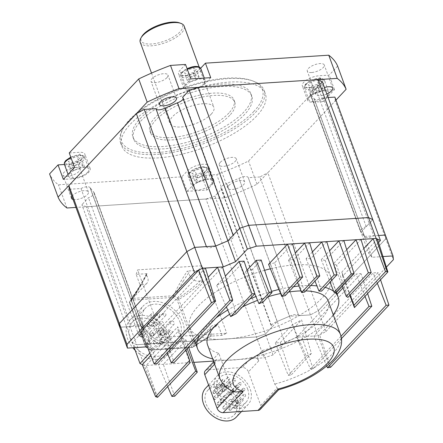 <?xml version="1.0" encoding="UTF-8"?>
<svg xmlns="http://www.w3.org/2000/svg" width="443" height="443" viewBox="0 0 443 443"><rect width="100%" height="100%" fill="white"/><g stroke="black" fill="none" stroke-linecap="round" stroke-linejoin="round"><path stroke-width="0.33" stroke-dasharray="2.21 1.66" d="M247.67 389.12A18.058 13.24 -136.8 0 1 245.915 402.443A18.058 13.24 -136.8 0 1 230.869 404.387A18.058 13.24 -136.8 0 1 217.829 391.053A18.058 13.24 -136.8 0 1 219.584 377.729A18.058 13.24 -136.8 0 1 234.635 375.791A18.058 13.24 -136.8 0 1 247.67 389.12M235.848 401.723A18.058 13.24 -136.8 0 1 234.092 415.047A18.058 13.24 -136.8 0 1 219.041 416.985A18.058 13.24 -136.8 0 1 206.006 403.651A18.058 13.24 -136.8 0 1 207.756 390.333A18.058 13.24 -136.8 0 1 222.807 388.389A18.058 13.24 -136.8 0 1 235.848 401.723M205.563 388.273A21.065 15.444 -136.8 0 1 223.122 386.008A21.065 15.444 -136.8 0 1 238.334 401.563A21.065 15.444 -136.8 0 1 236.285 417.107M215.342 391.213A21.065 15.444 -136.8 0 1 217.391 375.67A21.065 15.444 -136.8 0 1 234.945 373.405A21.065 15.444 -136.8 0 1 250.157 388.96A21.065 15.444 -136.8 0 1 248.113 404.503A21.065 15.444 -136.8 0 1 230.554 406.768A21.065 15.444 -136.8 0 1 215.342 391.213M227.403 378.566A1.34 0.98 -136.8 0 1 227.53 377.58A1.34 0.98 -136.8 0 1 228.649 377.436A1.34 0.98 -136.8 0 1 229.612 378.422A1.34 0.98 -136.8 0 1 229.485 379.407A1.34 0.98 -136.8 0 1 228.366 379.551A1.34 0.98 -136.8 0 1 227.403 378.566M222.807 381.046A1.34 0.98 -136.8 0 1 222.574 379.49A1.34 0.98 -136.8 0 1 224.296 379.762A1.34 0.98 -136.8 0 1 224.523 381.318A1.34 0.98 -136.8 0 1 222.807 381.046M220.874 385.947A1.34 0.98 -136.8 0 1 220.082 383.992A1.34 0.98 -136.8 0 1 221.245 383.871A1.34 0.98 -136.8 0 1 222.032 385.825A1.34 0.98 -136.8 0 1 220.874 385.947M222.12 391.961A1.34 0.98 -136.8 0 1 220.769 391.213A1.34 0.98 -136.8 0 1 220.725 389.884A1.34 0.98 -136.8 0 1 221.273 389.641A1.34 0.98 -136.8 0 1 222.63 390.388A1.34 0.98 -136.8 0 1 222.674 391.717A1.34 0.98 -136.8 0 1 222.12 391.961M226.218 397.471A1.34 0.98 -136.8 0 1 224.59 397.183A1.34 0.98 -136.8 0 1 224.324 395.588A1.34 0.98 -136.8 0 1 224.379 395.533A1.34 0.98 -136.8 0 1 226.008 395.82A1.34 0.98 -136.8 0 1 226.273 397.415A1.34 0.98 -136.8 0 1 226.218 397.471M232.066 401.004A1.34 0.98 -136.8 0 1 231.872 401.397A1.34 0.98 -136.8 0 1 230.46 401.386A1.34 0.98 -136.8 0 1 229.729 399.968A1.34 0.98 -136.8 0 1 229.923 399.569A1.34 0.98 -136.8 0 1 231.34 399.586A1.34 0.98 -136.8 0 1 232.066 401.004M238.096 401.607A1.34 0.98 -136.8 0 1 237.969 402.593A1.34 0.98 -136.8 0 1 236.855 402.737A1.34 0.98 -136.8 0 1 235.886 401.751A1.34 0.98 -136.8 0 1 236.019 400.765A1.34 0.98 -136.8 0 1 237.132 400.622A1.34 0.98 -136.8 0 1 238.096 401.607M242.698 399.126A1.34 0.98 -136.8 0 1 242.925 400.682A1.34 0.98 -136.8 0 1 241.208 400.411A1.34 0.98 -136.8 0 1 240.975 398.855A1.34 0.98 -136.8 0 1 242.698 399.126M244.63 394.226A1.34 0.98 -136.8 0 1 245.416 396.18A1.34 0.98 -136.8 0 1 244.259 396.302A1.34 0.98 -136.8 0 1 243.467 394.348A1.34 0.98 -136.8 0 1 244.63 394.226M243.379 388.212A1.34 0.98 -136.8 0 1 244.735 388.96A1.34 0.98 -136.8 0 1 244.78 390.289A1.34 0.98 -136.8 0 1 244.226 390.532A1.34 0.98 -136.8 0 1 242.875 389.785A1.34 0.98 -136.8 0 1 242.83 388.456A1.34 0.98 -136.8 0 1 243.379 388.212M239.281 382.702A1.34 0.98 -136.8 0 1 240.909 382.99A1.34 0.98 -136.8 0 1 241.175 384.585A1.34 0.98 -136.8 0 1 241.119 384.64A1.34 0.98 -136.8 0 1 239.491 384.352A1.34 0.98 -136.8 0 1 239.226 382.758A1.34 0.98 -136.8 0 1 239.281 382.702M233.433 379.175A1.34 0.98 -136.8 0 1 233.627 378.776A1.34 0.98 -136.8 0 1 235.039 378.793A1.34 0.98 -136.8 0 1 235.77 380.21A1.34 0.98 -136.8 0 1 235.576 380.603A1.34 0.98 -136.8 0 1 234.164 380.587A1.34 0.98 -136.8 0 1 233.433 379.175M229.097 383.201A1.34 0.98 -136.8 0 1 229.23 382.215A1.34 0.98 -136.8 0 1 230.343 382.071A1.34 0.98 -136.8 0 1 231.312 383.062A1.34 0.98 -136.8 0 1 231.18 384.048A1.34 0.98 -136.8 0 1 230.067 384.192A1.34 0.98 -136.8 0 1 229.097 383.201M236.302 385.272A1.34 0.98 -136.8 0 1 237.93 385.56A1.34 0.98 -136.8 0 1 238.196 387.154A1.34 0.98 -136.8 0 1 238.14 387.204A1.34 0.98 -136.8 0 1 236.512 386.916A1.34 0.98 -136.8 0 1 236.246 385.321A1.34 0.98 -136.8 0 1 236.302 385.272M239.951 392.155A1.34 0.98 -136.8 0 1 240.743 394.109A1.34 0.98 -136.8 0 1 239.58 394.231A1.34 0.98 -136.8 0 1 238.794 392.276A1.34 0.98 -136.8 0 1 239.951 392.155M229.203 394.901A1.34 0.98 -136.8 0 1 227.575 394.613A1.34 0.98 -136.8 0 1 227.303 393.019A1.34 0.98 -136.8 0 1 227.359 392.969A1.34 0.98 -136.8 0 1 228.987 393.257A1.34 0.98 -136.8 0 1 229.258 394.851A1.34 0.98 -136.8 0 1 229.203 394.901M225.548 388.018A1.34 0.98 -136.8 0 1 224.762 386.063A1.34 0.98 -136.8 0 1 225.919 385.942A1.34 0.98 -136.8 0 1 226.711 387.896A1.34 0.98 -136.8 0 1 225.548 388.018M233.212 391.114L233.527 390.776L231.096 386.922A64.202 24.714 -20.1 0 1 219.861 378.555M233.527 390.776L235.826 391.994M215.951 317.98A74.9 28.828 159.9 0 0 205.956 326.879A74.9 28.828 159.9 0 0 199.472 335.545M212.662 358.885A74.9 28.828 159.9 0 0 213.404 359.04L215.104 363.681L214.611 364.201M264.609 270.324A74.9 28.828 159.9 0 0 198.32 306.008A74.9 28.828 159.9 0 0 189.875 327.748A74.9 28.828 159.9 0 0 247.044 335.905A74.9 28.828 159.9 0 0 322.105 298.006A74.9 28.828 159.9 0 0 330.55 276.266A74.9 28.828 159.9 0 0 270.396 268.812M205.292 370.741A5.349 3.921 -136.8 0 1 207.496 369.767L242.31 367.513A5.349 3.921 -136.8 0 1 248.429 371.865L258.756 360.857L257.062 356.222A74.9 28.828 159.9 0 0 329.742 318.871A74.9 28.828 159.9 0 0 333.241 314.757M258.756 360.857C257.322 358.105 255.007 356.953 251.807 357.396L242.31 367.513M207.496 369.767L216.992 359.644A74.9 28.828 159.9 0 0 251.807 357.396M216.992 359.644L215.237 360.142L215.104 363.681M207.562 344.936A64.202 24.714 159.9 0 0 218.792 353.304L231.096 386.922M257.062 356.222L262.45 350.479A64.202 24.714 159.9 0 0 320.904 319.447A64.202 24.714 159.9 0 0 328.141 300.814M305.736 290.896A64.202 24.714 159.9 0 0 300.935 290.89M288.57 292.037A64.202 24.714 159.9 0 0 280.557 293.51M268.054 296.755A64.202 24.714 159.9 0 0 257.544 300.343M242.338 307.016A64.202 24.714 159.9 0 0 229.646 314.264M334.991 292.43A74.9 28.828 159.9 0 0 333.651 291.311M325.123 287.385A74.9 28.828 159.9 0 0 316.911 285.896M310.77 285.53A74.9 28.828 159.9 0 0 298.975 286.034M293.609 286.671A74.9 28.828 159.9 0 0 278.896 289.467M271.592 291.372A74.9 28.828 159.9 0 0 255.943 296.544M249.907 298.942A74.9 28.828 159.9 0 0 227.752 310.039M218.792 353.304L213.404 359.04M262.45 350.479L274.749 384.098L277.18 387.957L260.728 405.483A5.349 3.921 -136.8 0 1 260.213 409.432M205.397 268.048L146.14 331.187L156.938 363.72M222.53 266.941L163.273 330.079L174.071 362.612M163.273 330.079L158.301 330.4L208.216 277.213M158.301 330.4L167.238 352.744M380.543 279.771L378.156 272.578L319.647 334.925L325.948 331.525L318.312 310.659L385.787 238.76L385.377 235.05L385.787 238.76L318.312 310.659L310.432 314.907L318.312 310.659L267.827 172.709L335.301 100.81L393.423 259.631M330.616 367.269L319.647 334.925L318.068 335.772L310.432 314.907L298.754 315.665A6.689 2.575 159.9 0 0 298.715 315.516A6.689 2.575 159.9 0 0 289.6 316.252L310.432 314.907L259.952 176.956L267.827 172.709M377.309 283.221L373.178 272.899L378.156 272.578M326.757 366.056L313.926 336.043L373.178 272.899M367.618 293.548L361.023 273.685L301.766 336.83L318.068 335.772L329.957 367.624M213.476 361.1L264.1 357.828L273.065 354.915L284.877 342.328L296.627 337.328L310.36 368.892L313.173 368.709L341.442 338.585M313.173 368.709L301.766 336.83L297.092 337.129L289.456 316.263L277.24 321.457L289.456 316.263L238.976 178.313L289.6 316.252M310.36 368.892L341.005 336.243M364.988 296.35L356.05 274.007L361.023 273.685M299.451 343.369L297.092 337.129L296.627 337.328L337.112 294.191M343.004 287.911L356.05 274.007M244.06 261.143L226.046 280.341L235.986 313.782M226.046 280.341A86.939 33.463 159.9 0 0 216.66 285.358L225.343 276.105M216.66 285.358L226.345 306.905M261.193 260.035L252.582 269.206L262.954 302.192M252.582 269.206A86.939 33.463 159.9 0 0 245.483 271.792L247.044 270.13M245.483 271.792L254.769 293.764M280.236 342.627L291.034 375.155L311.363 353.492L301.567 319.896L280.236 342.627L275.264 342.948L292.446 324.63A86.939 33.463 159.9 0 0 301.567 319.896M275.264 342.948L288.221 375.337L306.218 356.155L292.446 324.63M288.221 375.337L291.034 375.155M306.218 356.155A86.939 33.463 159.9 0 0 311.363 353.492M189.992 362.795L178.335 331.176L146.173 365.453L158.328 364.667L183.208 338.153A86.939 33.463 159.9 0 0 186.054 340.097L188.541 347.196M157.575 397.332L146.173 365.453L144.291 365.575L136.654 344.709L256.464 336.962L265.429 334.05L277.163 321.546A6.689 2.575 159.9 0 0 272.152 324.448A6.689 2.575 159.9 0 0 271.398 326.391A6.689 2.575 159.9 0 0 272.002 327.039L265.429 334.05L256.464 336.962L136.654 344.709L132.357 342.649L136.654 344.709L86.175 206.754L205.978 199.012L264.1 357.828M185.96 349.937L177.77 326.801A86.939 33.463 159.9 0 0 178.335 331.176M150.786 355.552L177.77 326.801M292.469 243.849L274.632 262.86L285.209 295.619M309.602 242.742L293.87 259.509L304.607 292.103M293.87 259.509A86.939 33.463 159.9 0 0 288.537 260.213L295.287 253.019M288.537 260.213L297.541 282.484M326.735 241.634L310.737 258.679L321.618 291.117M310.737 258.679A86.939 33.463 159.9 0 0 306.08 258.668L312.415 251.912M306.08 258.668L314.984 281.045M343.862 240.527L325.19 260.429L336.237 292.69M325.19 260.429A86.939 33.463 159.9 0 0 321.264 259.631L329.548 250.804M321.264 259.631L330.063 282.125M360.995 239.419L336.619 265.396L347.893 297.419M336.619 265.396A86.939 33.463 159.9 0 0 333.69 263.541L346.681 249.697M333.69 263.541L342.345 286.184M377.425 239.059L342.649 276.122L349.859 295.326M342.649 276.122A86.939 33.463 159.9 0 0 341.858 272.129A86.939 33.463 159.9 0 0 341.819 272.024L363.808 248.589M341.819 272.024L350.203 294.96M174.708 396.225L163.301 364.345L186.054 340.097M187.179 348.647L183.208 338.153M167.687 386.562L158.328 364.667L193.851 362.368M325.948 331.525L386.362 267.151M378.599 235.488L364.401 236.407L360.984 232.221L372.796 219.634L366.223 226.644A6.689 2.575 159.9 0 0 360.458 231.49A6.689 2.575 159.9 0 0 361.062 232.138L364.539 236.396A6.689 2.575 159.9 0 0 364.583 236.545A6.689 2.575 159.9 0 0 367.751 237.559A6.689 2.575 159.9 0 0 373.698 235.803L378.599 235.488M382.996 256.563L372.031 257.272L313.915 98.457L310.582 94.182L361.062 232.138M372.031 257.272L368.62 253.091L310.499 94.27M368.62 253.091L378.527 242.531M119.782 327.233L140.758 325.876L144.169 330.063L132.357 342.649L138.936 335.639A6.689 2.575 159.9 0 0 144.7 330.794A6.689 2.575 159.9 0 0 144.091 330.146L140.614 325.887A6.689 2.575 159.9 0 0 140.575 325.738A6.689 2.575 159.9 0 0 137.408 324.725A6.689 2.575 159.9 0 0 131.46 326.48L119.782 327.233M147.292 346.814L148.394 346.742L90.272 187.921L93.689 192.107L144.091 330.146M148.394 346.742L151.805 350.928L93.689 192.107M134.19 347.661L81.872 204.699L86.175 206.754M151.805 350.928L149.795 353.071M142.286 364.611L144.291 365.575L157.088 397.365M273.065 354.915L214.944 196.094L221.522 189.089L272.002 327.039M284.877 342.328L226.755 183.507L238.976 178.313M274.632 262.86A86.939 33.463 159.9 0 0 268.558 264.355M146.14 331.187L141.167 331.508M248.429 371.865L260.728 405.483M278.066 389.032L277.18 387.957M135.17 350.335A25.412 18.634 43.2 0 0 167.105 354.771A25.412 18.634 43.2 0 0 169.575 336.021A25.412 18.634 43.2 0 0 151.229 317.26A25.412 18.634 43.2 0 0 130.048 319.99A25.412 18.634 43.2 0 0 127.578 338.74A25.412 18.634 43.2 0 0 132.811 347.749M140.647 324.808A25.412 18.634 -136.8 0 1 143.117 306.063A25.412 18.634 -136.8 0 1 164.298 303.328A25.412 18.634 -136.8 0 1 182.649 322.094A25.412 18.634 -136.8 0 1 180.179 340.844A25.412 18.634 -136.8 0 1 158.998 343.574A25.412 18.634 -136.8 0 1 140.647 324.808M180.052 322.26A22.272 16.325 -136.8 0 1 177.887 338.69A22.272 16.325 -136.8 0 1 159.325 341.088A22.272 16.325 -136.8 0 1 143.244 324.641A22.272 16.325 -136.8 0 1 145.409 308.212A22.272 16.325 -136.8 0 1 163.971 305.82A22.272 16.325 -136.8 0 1 180.052 322.26M130.176 338.568A22.272 16.325 43.2 0 0 146.256 355.015A22.272 16.325 43.2 0 0 164.818 352.622A22.272 16.325 43.2 0 0 166.978 336.193A22.272 16.325 43.2 0 0 150.897 319.746A22.272 16.325 43.2 0 0 132.341 322.144A22.272 16.325 43.2 0 0 130.176 338.568M183.07 281.421L188.928 272.523L187.328 271.044C181.586 279.732 176.99 287.967 173.545 295.752A1.34 0.936 -156.5 0 1 174.819 296.096L183.07 281.421M200.485 280.746C192.938 287.723 185.445 293.598 178.008 298.36A1.34 0.858 -120.3 0 1 178.762 299.462C186.614 294.811 194.477 288.897 202.357 281.731L200.485 280.746A8.024 5.886 -136.8 0 1 189.388 274.688A8.024 5.886 -136.8 0 1 188.928 272.523M146.544 275.264A8.024 5.886 -136.8 0 1 146.871 283.304L130.065 301.212A8.024 5.886 -136.8 0 0 131.217 298.914A1.34 0.825 -169 0 0 131.067 299.191A1.34 0.825 -169 0 0 131.759 300.105A1.34 0.748 -93.7 0 1 131.837 298.449C137.59 290.514 142.646 282.246 147.015 273.652L146.356 274.062L146.544 275.264C141.976 283.476 136.865 291.356 131.217 298.914A1.34 0.753 -143.8 0 1 131.3 298.654A1.34 0.753 -143.8 0 1 131.837 298.449L173.545 295.752A1.34 0.748 86.3 0 0 173.468 297.414L174.819 296.096A8.024 5.886 -136.8 0 0 178.008 298.36A1.34 0.382 114.5 0 0 177.183 300.055A1.34 0.515 159.9 0 0 178.762 299.462L194.77 343.209A1.34 0.515 159.9 0 1 193.192 343.801A9.364 6.866 43.2 0 0 191.537 346.797L149.834 349.494A9.364 6.866 43.2 0 0 146.112 346.847L130.104 303.101A9.364 6.866 43.2 0 0 131.759 300.105L173.468 297.414A9.364 6.866 43.2 0 0 177.183 300.055L193.192 343.801A1.34 0.908 -131.8 0 0 194.71 344.139A1.34 0.908 -131.8 0 0 194.748 344.1C201.427 337.278 208.764 330.976 216.754 325.201L217.574 325.096L217.829 324.021C209.423 329.742 201.737 336.137 194.77 343.209A1.34 0.736 -135.8 0 1 194.776 344.073A1.34 0.736 -135.8 0 1 194.748 344.1A8.024 5.886 -136.8 0 0 194.477 344.366A8.024 5.886 -136.8 0 0 193.325 346.664A1.34 1.152 -125.5 0 1 192.938 347.223L192.938 347.223A1.34 1.152 -125.5 0 1 192.445 347.406C197.451 343.879 203.68 340.113 211.139 336.11L221.998 335.406L226.733 333.247L162.354 337.411L137.64 269.881L202.025 265.722L226.733 333.247M211.61 334.498L193.325 346.664A1.34 0.825 -169 0 1 191.537 346.797A1.34 0.748 -93.7 0 0 192.245 347.467A1.34 0.748 -93.7 0 0 192.445 347.406L150.742 350.103A1.34 0.964 -116.5 0 1 149.723 349.483L169.226 337.239L170.826 338.718L150.742 350.103A1.34 0.748 86.3 0 1 150.542 350.164A1.34 0.748 86.3 0 1 149.834 349.494L149.49 349.76A1.34 1.34 0 0 0 150.542 350.164L192.245 347.467A1.34 1.34 0 0 0 192.938 347.223C198.148 343.569 204.334 339.831 211.488 336.015L211.139 336.11L211.61 334.498A8.024 5.886 -136.8 0 1 210.503 332.377A8.024 5.886 -136.8 0 1 211.283 326.458A8.024 5.886 -136.8 0 1 216.754 325.201M328.119 97.538L323.213 97.853L373.698 235.803M323.213 97.853A6.689 2.575 -20.1 0 1 317.266 99.609A6.689 2.575 -20.1 0 1 314.098 98.59A6.689 2.575 -20.1 0 1 314.059 98.446L313.915 98.457M227.995 240.737A6.689 2.575 159.9 0 0 233.007 237.836A6.689 2.575 159.9 0 0 233.76 235.892A6.689 2.575 159.9 0 0 233.151 235.244M182.666 97.288A6.689 2.575 -20.1 0 1 183.275 97.942A6.689 2.575 -20.1 0 1 183.23 98.828M69.296 189.277L80.975 188.524L131.46 326.48M80.975 188.524A6.689 2.575 -20.1 0 1 86.922 186.769A6.689 2.575 -20.1 0 1 90.09 187.788A6.689 2.575 -20.1 0 1 90.134 187.932L90.272 187.921M221.522 189.089A6.689 2.575 -20.1 0 1 220.913 188.436A6.689 2.575 -20.1 0 1 221.666 186.497A6.689 2.575 -20.1 0 1 226.678 183.59L226.755 183.507M310.582 94.182A6.689 2.575 -20.1 0 1 309.973 93.534A6.689 2.575 -20.1 0 1 315.737 88.689L322.316 81.678M335.301 100.81L334.891 97.1M239.115 178.302A6.689 2.575 -20.1 0 1 248.23 177.565A6.689 2.575 -20.1 0 1 248.274 177.709L259.952 176.956M205.978 199.012L214.944 196.094M93.606 192.196A6.689 2.575 -20.1 0 1 94.215 192.843A6.689 2.575 -20.1 0 1 88.45 197.689L81.872 204.699M156.019 108.95A6.689 2.575 -20.1 0 1 155.958 108.812A6.689 2.575 -20.1 0 1 155.914 108.668M206.399 246.618A6.689 2.575 159.9 0 0 206.438 246.768A6.689 2.575 159.9 0 0 215.558 246.031M277.163 321.546L226.678 183.59M298.754 315.665L248.274 177.709M140.614 325.887L90.134 187.932M138.936 335.639L88.45 197.689M364.539 236.396L314.059 98.446M366.223 226.644L315.737 88.689M155.798 328.03L157.664 329.022C153.472 334.554 149.762 340.617 146.533 347.218A1.34 1.041 -157.2 0 1 145.52 346.393C148.427 339.582 151.855 333.463 155.798 328.03L159.967 339.416L162.354 337.411M159.967 339.416L170.826 338.718M147.015 273.652L136.156 274.355L140.326 285.746C136.909 292.624 133.304 298.255 129.511 302.647A1.34 1.168 -138.7 0 1 129.721 301.556L129.721 301.556A1.34 1.168 -138.7 0 1 129.793 301.478C133.775 296.937 137.646 291.3 141.395 284.561L140.331 284.954L140.326 285.746M136.156 274.355L137.64 269.881M202.357 281.731L198.187 270.346L187.328 271.044M198.187 270.346L202.025 265.722M221.998 335.406L217.829 324.021M146.871 283.304A8.024 5.886 -136.8 0 1 141.395 284.561M157.664 329.022A8.024 5.886 -136.8 0 1 165.023 330.284A8.024 5.886 -136.8 0 1 169.226 337.239M146.356 274.062C142.264 282.213 137.247 290.409 131.3 298.654L131.3 298.654A1.34 1.34 0 0 0 131.067 299.191L130.065 301.212A8.024 5.886 -136.8 0 1 129.793 301.478A1.34 0.908 -131.8 0 0 130.104 303.101A1.34 0.515 159.9 0 1 129.467 302.896A1.34 0.515 159.9 0 1 129.511 302.647L145.52 346.393A1.34 0.515 159.9 0 0 145.476 346.642A1.34 0.515 159.9 0 0 146.112 346.847A1.34 0.382 114.5 0 0 146.179 347.401L149.49 349.76L149.723 349.483A8.024 5.886 -136.8 0 0 146.533 347.218A1.34 0.382 114.5 0 1 146.179 347.401A1.34 1.34 0 0 1 145.476 346.642L129.467 302.896A1.34 1.34 0 0 1 129.721 301.556C133.576 297.043 137.114 291.511 140.331 284.954M159.657 323.584A2.409 1.766 -136.8 0 1 159.89 321.806A2.409 1.766 -136.8 0 1 161.9 321.546A2.409 1.766 -136.8 0 1 163.639 323.324A2.409 1.766 -136.8 0 1 163.406 325.101A2.409 1.766 -136.8 0 1 161.396 325.361A2.409 1.766 -136.8 0 1 159.657 323.584M170.156 322.903A2.409 1.766 -136.8 0 1 170.394 321.125A2.409 1.766 -136.8 0 1 172.399 320.865A2.409 1.766 -136.8 0 1 174.138 322.648A2.409 1.766 -136.8 0 1 173.905 324.42A2.409 1.766 -136.8 0 1 171.895 324.68A2.409 1.766 -136.8 0 1 170.156 322.903M149.158 324.259A2.409 1.766 -136.8 0 1 149.391 322.482A2.409 1.766 -136.8 0 1 151.401 322.227A2.409 1.766 -136.8 0 1 153.14 324.005A2.409 1.766 -136.8 0 1 152.901 325.777A2.409 1.766 -136.8 0 1 150.897 326.037A2.409 1.766 -136.8 0 1 149.158 324.259M169.58 331.84A1.606 1.179 -136.8 0 1 169.735 330.655A1.606 1.179 -136.8 0 1 171.076 330.484A1.606 1.179 -136.8 0 1 172.233 331.669A1.606 1.179 -136.8 0 1 172.078 332.854A1.606 1.179 -136.8 0 1 170.743 333.025A1.606 1.179 -136.8 0 1 169.58 331.84M163.506 332.233A1.606 1.179 -136.8 0 1 163.661 331.048A1.606 1.179 -136.8 0 1 164.995 330.877A1.606 1.179 -136.8 0 1 166.158 332.062A1.606 1.179 -136.8 0 1 165.998 333.247A1.606 1.179 -136.8 0 1 164.663 333.418A1.606 1.179 -136.8 0 1 163.506 332.233M157.426 332.627A1.606 1.179 -136.8 0 1 157.581 331.442A1.606 1.179 -136.8 0 1 158.921 331.27A1.606 1.179 -136.8 0 1 160.078 332.455A1.606 1.179 -136.8 0 1 159.923 333.64A1.606 1.179 -136.8 0 1 158.583 333.812A1.606 1.179 -136.8 0 1 157.426 332.627M151.063 315.239A1.606 1.179 -136.8 0 1 151.218 314.054A1.606 1.179 -136.8 0 1 152.553 313.882A1.606 1.179 -136.8 0 1 153.715 315.067A1.606 1.179 -136.8 0 1 153.56 316.247A1.606 1.179 -136.8 0 1 152.22 316.424A1.606 1.179 -136.8 0 1 151.063 315.239M157.138 314.846A1.606 1.179 -136.8 0 1 157.298 313.661A1.606 1.179 -136.8 0 1 158.633 313.489A1.606 1.179 -136.8 0 1 159.79 314.674A1.606 1.179 -136.8 0 1 159.635 315.859A1.606 1.179 -136.8 0 1 158.301 316.031A1.606 1.179 -136.8 0 1 157.138 314.846M163.218 314.452A1.606 1.179 -136.8 0 1 163.373 313.267A1.606 1.179 -136.8 0 1 164.713 313.096A1.606 1.179 -136.8 0 1 165.87 314.281A1.606 1.179 -136.8 0 1 165.715 315.466A1.606 1.179 -136.8 0 1 164.375 315.637A1.606 1.179 -136.8 0 1 163.218 314.452M211.494 184.144A10.698 4.12 -20.1 0 1 200.773 189.56A10.698 4.12 -20.1 0 1 192.605 188.397A10.698 4.12 -20.1 0 1 193.812 185.29A10.698 4.12 -20.1 0 1 204.533 179.875A10.698 4.12 -20.1 0 1 212.701 181.043A10.698 4.12 -20.1 0 1 211.494 184.144M200.862 172.92L195.003 174.741L192.018 173.495L194.898 170.428L200.757 168.611L203.736 169.857L200.862 172.92L203.619 180.456L197.761 182.272L195.003 174.741M197.761 182.272L194.776 181.026L197.656 177.964L203.514 176.148L206.493 177.394L203.619 180.456M206.493 177.394L203.736 169.857M203.514 176.148L200.757 168.611M197.656 177.964L194.898 170.428M194.776 181.026L192.018 173.495M327.776 95.638A10.698 4.12 -20.1 0 1 317.055 101.048A10.698 4.12 -20.1 0 1 308.887 99.885A10.698 4.12 -20.1 0 1 310.094 96.779A10.698 4.12 -20.1 0 1 320.815 91.363A10.698 4.12 -20.1 0 1 328.983 92.532A10.698 4.12 -20.1 0 1 327.776 95.638M317.144 84.414L311.285 86.23L308.306 84.984L311.18 81.922L317.038 80.1L320.023 81.346L317.144 84.414L319.901 91.945L314.043 93.766L311.285 86.23M314.043 93.766L311.064 92.521L313.937 89.453L319.796 87.636L322.781 88.882L319.901 91.945M322.781 88.882L320.023 81.346M319.796 87.636L317.038 80.1M313.937 89.453L311.18 81.922M311.064 92.521L308.306 84.984M87.731 172.211A10.698 4.12 -20.1 0 1 77.01 177.626A10.698 4.12 -20.1 0 1 68.842 176.458A10.698 4.12 -20.1 0 1 70.049 173.351A10.698 4.12 -20.1 0 1 80.77 167.936A10.698 4.12 -20.1 0 1 88.938 169.104A10.698 4.12 -20.1 0 1 87.731 172.211M77.099 160.986L71.24 162.802L68.261 161.557L71.135 158.494L76.993 156.678L79.978 157.924L77.099 160.986L79.856 168.523L73.998 170.339L71.24 162.802M73.998 170.339L71.018 169.093L73.892 166.031L79.751 164.209L82.736 165.455L79.856 168.523M82.736 165.455L79.978 157.924M79.751 164.209L76.993 156.678M73.892 166.031L71.135 158.494M71.018 169.093L68.261 161.557M204.013 83.699A10.698 4.12 -20.1 0 1 193.292 89.115A10.698 4.12 -20.1 0 1 185.124 87.947A10.698 4.12 -20.1 0 1 186.331 84.84A10.698 4.12 -20.1 0 1 197.052 79.43A10.698 4.12 -20.1 0 1 205.22 80.593A10.698 4.12 -20.1 0 1 204.013 83.699M193.386 72.475L187.527 74.291L184.543 73.045L187.417 69.983L193.275 68.167L196.26 69.413L193.386 72.475L196.144 80.011L190.285 81.828L187.527 74.291M190.285 81.828L187.3 80.582L190.174 77.519L196.033 75.703L199.018 76.949L196.144 80.011M199.018 76.949L196.26 69.413M196.033 75.703L193.275 68.167M190.174 77.519L187.417 69.983M187.3 80.582L184.543 73.045M229.784 115.291A44.804 17.249 -20.1 0 1 184.881 137.961A44.804 17.249 -20.1 0 1 150.681 133.083A44.804 17.249 -20.1 0 1 155.737 120.081A44.804 17.249 -20.1 0 1 200.64 97.405A44.804 17.249 -20.1 0 1 234.84 102.289A44.804 17.249 -20.1 0 1 229.784 115.291M228.937 112.971A44.804 17.249 -20.1 0 1 184.033 135.647A44.804 17.249 -20.1 0 1 149.834 130.763A44.804 17.249 -20.1 0 1 154.889 117.76A44.804 17.249 -20.1 0 1 199.793 95.09A44.804 17.249 -20.1 0 1 233.993 99.968A44.804 17.249 -20.1 0 1 228.937 112.971M139.966 118.724A62.862 24.199 -20.1 0 1 202.966 86.917A62.862 24.199 -20.1 0 1 250.948 93.761A62.862 24.199 -20.1 0 1 243.86 112.007A62.862 24.199 -20.1 0 1 180.86 143.814A62.862 24.199 -20.1 0 1 132.878 136.97A62.862 24.199 -20.1 0 1 139.966 118.724M140.813 121.044A62.862 24.199 -20.1 0 1 203.813 89.237A62.862 24.199 -20.1 0 1 251.796 96.081A62.862 24.199 -20.1 0 1 244.708 114.327A62.862 24.199 -20.1 0 1 181.708 146.135A62.862 24.199 -20.1 0 1 133.725 139.29A62.862 24.199 -20.1 0 1 140.813 121.044M253.944 111.354A75.066 28.895 -20.1 0 1 164.087 151.916A75.066 28.895 -20.1 0 1 123.697 127.495A75.066 28.895 -20.1 0 1 129.882 119.377A75.066 28.895 -20.1 0 1 251.845 80.604A75.066 28.895 -20.1 0 1 253.944 111.354M129.201 120.607A76.406 29.41 159.9 0 0 122.91 128.874A76.406 29.41 159.9 0 0 120.585 142.784A76.406 29.41 159.9 0 0 178.906 151.107A76.406 29.41 159.9 0 0 255.473 112.444A76.406 29.41 159.9 0 0 264.089 90.267A76.406 29.41 159.9 0 0 253.335 81.141A76.406 29.41 159.9 0 0 129.201 120.607M256.746 115.922A76.406 29.41 -20.1 0 1 180.174 154.585A76.406 29.41 -20.1 0 1 121.858 146.262A76.406 29.41 -20.1 0 1 130.475 124.084A76.406 29.41 -20.1 0 1 207.042 85.421A76.406 29.41 -20.1 0 1 265.363 93.744A76.406 29.41 -20.1 0 1 256.746 115.922M69.241 152.962L79.186 152.32A12.039 4.635 -20.1 0 1 84.89 154.153A12.039 4.635 -20.1 0 1 83.533 157.647A12.039 4.635 -20.1 0 1 67.984 164.259L64.462 164.486M74.546 167.454L84.491 166.812A12.039 4.635 -20.1 0 1 90.195 168.645A12.039 4.635 -20.1 0 1 88.838 172.139A12.039 4.635 -20.1 0 1 73.289 178.75L63.343 179.393M311.573 72.53A9.026 3.478 -20.1 0 1 307.292 71.157A9.026 3.478 -20.1 0 1 310.947 66.5A9.026 3.478 -20.1 0 1 319.973 63.576A9.026 3.478 -20.1 0 1 324.254 64.949A9.026 3.478 -20.1 0 1 320.599 69.601A9.026 3.478 -20.1 0 1 311.573 72.53M326.807 93.955A9.026 3.478 -20.1 0 1 320.056 95.716A9.026 3.478 -20.1 0 1 315.781 94.337A9.026 3.478 -20.1 0 1 324.448 87.515M166.933 77.675A9.026 3.478 -20.1 0 1 157.885 82.243A9.026 3.478 -20.1 0 1 150.991 81.257A9.026 3.478 -20.1 0 1 152.01 78.638A9.026 3.478 -20.1 0 1 161.058 74.07A9.026 3.478 -20.1 0 1 167.947 75.055A9.026 3.478 -20.1 0 1 166.933 77.675M75.648 167.476A9.026 3.478 -20.1 0 1 79.923 168.855A9.026 3.478 -20.1 0 1 76.274 173.506A9.026 3.478 -20.1 0 1 67.242 176.43A9.026 3.478 -20.1 0 1 62.967 175.057A9.026 3.478 -20.1 0 1 66.616 170.405A9.026 3.478 -20.1 0 1 75.648 167.476M71.882 196.349A9.026 3.478 -20.1 0 1 84.131 190.662A9.026 3.478 -20.1 0 1 88.406 192.035A9.026 3.478 -20.1 0 1 84.757 196.692A9.026 3.478 -20.1 0 1 75.731 199.616A9.026 3.478 -20.1 0 1 73.006 199.411M220.287 162.332A9.026 3.478 -20.1 0 1 229.336 157.763A9.026 3.478 -20.1 0 1 236.224 158.749A9.026 3.478 -20.1 0 1 235.211 161.368A9.026 3.478 -20.1 0 1 226.163 165.937A9.026 3.478 -20.1 0 1 219.268 164.951A9.026 3.478 -20.1 0 1 220.287 162.332M228.771 185.517A9.026 3.478 -20.1 0 1 237.819 180.949A9.026 3.478 -20.1 0 1 244.713 181.935A9.026 3.478 -20.1 0 1 243.694 184.554A9.026 3.478 -20.1 0 1 234.646 189.122A9.026 3.478 -20.1 0 1 227.757 188.137A9.026 3.478 -20.1 0 1 228.771 185.517M200.651 68.25L199.815 69.136A12.039 4.635 -20.1 0 1 187.754 75.227A12.039 4.635 -20.1 0 1 178.568 73.915A12.039 4.635 -20.1 0 1 179.924 70.42L185.523 64.451M337.638 66.09L329.182 75.105L319.231 75.747A12.039 4.635 -20.1 0 0 307.198 79.646A12.039 4.635 -20.1 0 0 302.325 85.853A12.039 4.635 -20.1 0 0 308.029 87.686L317.98 87.044L248.523 161.058A153.815 59.207 -20.1 0 1 216.716 174.581L201.692 175.555L207.296 169.586A12.039 4.635 -20.1 0 0 208.653 166.092A12.039 4.635 -20.1 0 0 199.466 164.779A12.039 4.635 -20.1 0 0 187.4 170.871L181.802 176.84L58.47 184.814A153.815 59.207 -20.1 0 1 49.577 173.916M335.982 100.085L257.006 184.238A153.815 59.207 -20.1 0 1 225.199 197.766L75.936 207.418M323.279 101.536L313.334 102.178A12.039 4.635 -20.1 0 1 307.63 100.345A12.039 4.635 -20.1 0 1 312.498 94.137A12.039 4.635 -20.1 0 1 324.536 90.239L334.482 89.597L323.279 101.536L317.98 87.044M334.482 89.597L329.182 75.105M257.006 184.238L248.523 161.058M187.101 191.332L192.705 185.362A12.039 4.635 -20.1 0 1 204.766 179.271A12.039 4.635 -20.1 0 1 213.958 180.583A12.039 4.635 -20.1 0 1 212.601 184.072L206.997 190.041L187.101 191.332L181.802 176.84M206.997 190.041L201.692 175.555M225.199 197.766L216.716 174.581M66.954 208L58.47 184.814M210.724 77.658L205.12 83.627A12.039 4.635 -20.1 0 1 193.054 89.719A12.039 4.635 -20.1 0 1 183.867 88.406A12.039 4.635 -20.1 0 1 185.224 84.912L190.828 78.943M179.409 22.837A22.067 8.495 -20.1 0 1 180.03 31.879A22.067 8.495 -20.1 0 1 153.61 43.802A22.067 8.495 -20.1 0 1 141.738 36.625M140.237 42.262A23.407 9.01 159.9 0 0 158.101 44.809A23.407 9.01 159.9 0 0 181.558 32.965A23.407 9.01 159.9 0 0 184.199 26.176M211.256 114.117A23.407 9.01 -20.1 0 1 187.799 125.962A23.407 9.01 -20.1 0 1 169.929 123.409A23.407 9.01 -20.1 0 1 172.571 116.614A23.407 9.01 -20.1 0 1 196.027 104.775A23.407 9.01 -20.1 0 1 213.891 107.322A23.407 9.01 -20.1 0 1 211.256 114.117M221.24 384.629A1.34 0.98 43.2 0 0 220.686 384.873A1.34 0.98 43.2 0 0 220.559 385.864A1.34 0.98 43.2 0 0 222.087 386.949A1.34 0.98 43.2 0 0 222.635 386.706A1.34 0.98 43.2 0 0 222.768 385.72A1.34 0.98 43.2 0 0 221.24 384.629M215.785 386.733A1.34 0.98 43.2 0 0 215.73 386.783A1.34 0.98 43.2 0 0 215.957 388.339A1.34 0.98 43.2 0 0 217.624 388.666A1.34 0.98 43.2 0 0 217.679 388.616A1.34 0.98 43.2 0 0 217.447 387.06A1.34 0.98 43.2 0 0 215.785 386.733M213.044 391.69A1.34 0.98 43.2 0 0 214.024 393.246A1.34 0.98 43.2 0 0 215.187 393.118A1.34 0.98 43.2 0 0 215.381 392.725A1.34 0.98 43.2 0 0 214.395 391.163A1.34 0.98 43.2 0 0 213.238 391.291A1.34 0.98 43.2 0 0 213.044 391.69M213.747 398.168A1.34 0.98 43.2 0 0 215.276 399.254A1.34 0.98 43.2 0 0 215.83 399.01A1.34 0.98 43.2 0 0 215.957 398.024A1.34 0.98 43.2 0 0 214.429 396.939A1.34 0.98 43.2 0 0 213.875 397.183A1.34 0.98 43.2 0 0 213.747 398.168M217.707 404.437A1.34 0.98 43.2 0 0 219.374 404.764A1.34 0.98 43.2 0 0 219.429 404.714A1.34 0.98 43.2 0 0 219.196 403.158A1.34 0.98 43.2 0 0 217.535 402.831A1.34 0.98 43.2 0 0 217.48 402.881A1.34 0.98 43.2 0 0 217.707 404.437M223.865 408.817A1.34 0.98 43.2 0 0 225.027 408.695A1.34 0.98 43.2 0 0 225.221 408.296A1.34 0.98 43.2 0 0 224.236 406.74A1.34 0.98 43.2 0 0 223.078 406.862A1.34 0.98 43.2 0 0 222.884 407.261A1.34 0.98 43.2 0 0 223.865 408.817M230.57 410.135A1.34 0.98 43.2 0 0 231.124 409.891A1.34 0.98 43.2 0 0 231.252 408.906A1.34 0.98 43.2 0 0 229.723 407.815A1.34 0.98 43.2 0 0 229.169 408.058A1.34 0.98 43.2 0 0 229.042 409.044A1.34 0.98 43.2 0 0 230.57 410.135M236.025 408.031A1.34 0.98 43.2 0 0 236.08 407.981A1.34 0.98 43.2 0 0 235.848 406.425A1.34 0.98 43.2 0 0 234.186 406.098A1.34 0.98 43.2 0 0 234.131 406.148A1.34 0.98 43.2 0 0 234.358 407.704A1.34 0.98 43.2 0 0 236.025 408.031M238.766 403.08A1.34 0.98 43.2 0 0 237.78 401.519A1.34 0.98 43.2 0 0 236.623 401.646A1.34 0.98 43.2 0 0 236.429 402.045A1.34 0.98 43.2 0 0 237.409 403.601A1.34 0.98 43.2 0 0 238.572 403.473A1.34 0.98 43.2 0 0 238.766 403.08M238.063 396.596A1.34 0.98 43.2 0 0 236.534 395.51A1.34 0.98 43.2 0 0 235.981 395.754A1.34 0.98 43.2 0 0 235.853 396.74A1.34 0.98 43.2 0 0 237.382 397.825A1.34 0.98 43.2 0 0 237.93 397.581A1.34 0.98 43.2 0 0 238.063 396.596M234.098 390.327A1.34 0.98 43.2 0 0 232.437 390.001A1.34 0.98 43.2 0 0 232.381 390.05A1.34 0.98 43.2 0 0 232.608 391.606A1.34 0.98 43.2 0 0 234.275 391.933A1.34 0.98 43.2 0 0 234.33 391.883A1.34 0.98 43.2 0 0 234.098 390.327M227.94 385.947A1.34 0.98 43.2 0 0 226.783 386.069A1.34 0.98 43.2 0 0 226.589 386.468A1.34 0.98 43.2 0 0 227.569 388.024A1.34 0.98 43.2 0 0 228.732 387.902A1.34 0.98 43.2 0 0 228.926 387.503A1.34 0.98 43.2 0 0 227.94 385.947M222.934 389.27A1.34 0.98 43.2 0 0 222.386 389.513A1.34 0.98 43.2 0 0 222.253 390.499A1.34 0.98 43.2 0 0 223.781 391.584A1.34 0.98 43.2 0 0 224.335 391.341A1.34 0.98 43.2 0 0 224.463 390.355A1.34 0.98 43.2 0 0 222.934 389.27M231.119 392.891A1.34 0.98 43.2 0 0 229.452 392.564A1.34 0.98 43.2 0 0 229.396 392.62A1.34 0.98 43.2 0 0 229.629 394.176A1.34 0.98 43.2 0 0 231.296 394.503A1.34 0.98 43.2 0 0 231.351 394.447A1.34 0.98 43.2 0 0 231.119 392.891M234.087 401.009A1.34 0.98 43.2 0 0 233.107 399.448A1.34 0.98 43.2 0 0 231.944 399.575A1.34 0.98 43.2 0 0 231.75 399.974A1.34 0.98 43.2 0 0 232.736 401.53A1.34 0.98 43.2 0 0 233.893 401.402A1.34 0.98 43.2 0 0 234.087 401.009M220.686 401.873A1.34 0.98 43.2 0 0 222.353 402.2A1.34 0.98 43.2 0 0 222.408 402.144A1.34 0.98 43.2 0 0 222.181 400.588A1.34 0.98 43.2 0 0 220.514 400.262A1.34 0.98 43.2 0 0 220.459 400.317A1.34 0.98 43.2 0 0 220.686 401.873M217.718 393.761A1.34 0.98 43.2 0 0 218.704 395.317A1.34 0.98 43.2 0 0 219.861 395.189A1.34 0.98 43.2 0 0 220.06 394.796A1.34 0.98 43.2 0 0 219.075 393.234A1.34 0.98 43.2 0 0 217.912 393.362A1.34 0.98 43.2 0 0 217.718 393.761M340.445 334.432A64.202 24.714 -20.1 0 1 333.202 353.065A64.202 24.714 -20.1 0 1 274.749 384.098M153.677 333.939A2.409 1.766 43.2 0 0 151.938 332.156A2.409 1.766 43.2 0 0 149.933 332.416A2.409 1.766 43.2 0 0 149.701 334.194A2.409 1.766 43.2 0 0 151.44 335.971A2.409 1.766 43.2 0 0 153.444 335.711A2.409 1.766 43.2 0 0 153.677 333.939M150.183 334.786A1.069 0.786 -136.8 0 1 150.725 333.8A1.069 0.786 -136.8 0 1 151.949 334.67A1.069 0.786 -136.8 0 1 151.406 335.656A1.069 0.786 -136.8 0 1 150.183 334.786M164.176 333.258A2.409 1.766 43.2 0 0 162.443 331.48A2.409 1.766 43.2 0 0 160.432 331.741A2.409 1.766 43.2 0 0 160.2 333.513A2.409 1.766 43.2 0 0 161.939 335.29A2.409 1.766 43.2 0 0 163.943 335.035A2.409 1.766 43.2 0 0 164.176 333.258M160.682 334.105A1.069 0.786 -136.8 0 1 161.224 333.119A1.069 0.786 -136.8 0 1 162.448 333.994A1.069 0.786 -136.8 0 1 161.905 334.974A1.069 0.786 -136.8 0 1 160.682 334.105M143.178 334.615A2.409 1.766 43.2 0 0 141.439 332.837A2.409 1.766 43.2 0 0 139.434 333.097A2.409 1.766 43.2 0 0 139.202 334.875A2.409 1.766 43.2 0 0 140.94 336.652A2.409 1.766 43.2 0 0 142.945 336.392A2.409 1.766 43.2 0 0 143.178 334.615M139.683 335.462A1.069 0.786 -136.8 0 1 140.226 334.482A1.069 0.786 -136.8 0 1 141.45 335.351A1.069 0.786 -136.8 0 1 140.907 336.337A1.069 0.786 -136.8 0 1 139.683 335.462M162.276 342.278A1.606 1.179 43.2 0 0 161.119 341.093A1.606 1.179 43.2 0 0 159.779 341.271A1.606 1.179 43.2 0 0 159.624 342.45A1.606 1.179 43.2 0 0 160.781 343.635A1.606 1.179 43.2 0 0 162.121 343.463A1.606 1.179 43.2 0 0 162.276 342.278M160.106 343.043L160.549 343.015L160.106 343.043M156.196 342.672A1.606 1.179 43.2 0 0 155.039 341.487A1.606 1.179 43.2 0 0 153.699 341.658A1.606 1.179 43.2 0 0 153.544 342.843A1.606 1.179 43.2 0 0 154.701 344.028A1.606 1.179 43.2 0 0 156.041 343.857A1.606 1.179 43.2 0 0 156.196 342.672M154.026 343.436L154.469 343.408L154.026 343.436M150.116 343.065A1.606 1.179 43.2 0 0 148.959 341.88A1.606 1.179 43.2 0 0 147.624 342.051A1.606 1.179 43.2 0 0 147.464 343.236A1.606 1.179 43.2 0 0 148.626 344.421A1.606 1.179 43.2 0 0 149.961 344.25A1.606 1.179 43.2 0 0 150.116 343.065M147.951 343.829L148.388 343.801L147.951 343.829M141.583 326.441L142.026 326.413L141.583 326.441M143.754 325.677A1.606 1.179 43.2 0 0 142.596 324.492A1.606 1.179 43.2 0 0 141.256 324.664A1.606 1.179 43.2 0 0 141.101 325.849A1.606 1.179 43.2 0 0 142.264 327.034A1.606 1.179 43.2 0 0 143.598 326.862A1.606 1.179 43.2 0 0 143.754 325.677M147.663 326.048L148.106 326.02L147.663 326.048M149.834 325.284A1.606 1.179 43.2 0 0 148.676 324.099A1.606 1.179 43.2 0 0 147.336 324.27A1.606 1.179 43.2 0 0 147.181 325.455A1.606 1.179 43.2 0 0 148.339 326.641A1.606 1.179 43.2 0 0 149.679 326.469A1.606 1.179 43.2 0 0 149.834 325.284M153.743 325.655L154.186 325.627L153.743 325.655M155.914 324.891A1.606 1.179 43.2 0 0 154.751 323.706A1.606 1.179 43.2 0 0 153.416 323.877A1.606 1.179 43.2 0 0 153.261 325.062A1.606 1.179 43.2 0 0 154.419 326.247A1.606 1.179 43.2 0 0 155.759 326.076A1.606 1.179 43.2 0 0 155.914 324.891M189.46 173.407A10.698 4.12 159.9 0 0 188.253 176.513A10.698 4.12 159.9 0 0 196.421 177.676A10.698 4.12 159.9 0 0 207.147 172.266A10.698 4.12 159.9 0 0 208.354 169.16A10.698 4.12 159.9 0 0 200.186 167.991A10.698 4.12 159.9 0 0 189.46 173.407M205.618 171.175A9.364 3.605 -20.1 0 1 193.525 176.32A9.364 3.605 -20.1 0 1 190.141 172.177A9.364 3.605 -20.1 0 1 202.235 167.033A9.364 3.605 -20.1 0 1 205.618 171.175M305.748 84.895A10.698 4.12 159.9 0 0 304.54 88.002A10.698 4.12 159.9 0 0 312.703 89.165A10.698 4.12 159.9 0 0 323.429 83.755A10.698 4.12 159.9 0 0 324.636 80.648A10.698 4.12 159.9 0 0 316.468 79.48A10.698 4.12 159.9 0 0 305.748 84.895M321.9 82.664A9.364 3.605 -20.1 0 1 309.807 87.808A9.364 3.605 -20.1 0 1 306.429 83.666A9.364 3.605 -20.1 0 1 318.517 78.522A9.364 3.605 -20.1 0 1 321.9 82.664M64.495 164.574A10.698 4.12 159.9 0 0 72.658 165.743A10.698 4.12 159.9 0 0 83.384 160.327A10.698 4.12 159.9 0 0 84.591 157.221A10.698 4.12 159.9 0 0 71.046 157.891M81.855 159.242A9.364 3.605 -20.1 0 1 69.761 164.381A9.364 3.605 -20.1 0 1 66.378 160.239A9.364 3.605 -20.1 0 1 78.472 155.094A9.364 3.605 -20.1 0 1 81.855 159.242M187.328 69.379A10.698 4.12 159.9 0 0 181.984 72.962A10.698 4.12 159.9 0 0 180.777 76.063A10.698 4.12 159.9 0 0 188.945 77.232A10.698 4.12 159.9 0 0 199.666 71.816A10.698 4.12 159.9 0 0 200.873 68.709M198.137 70.73A9.364 3.605 -20.1 0 1 186.043 75.869A9.364 3.605 -20.1 0 1 182.666 71.727A9.364 3.605 -20.1 0 1 194.759 66.588A9.364 3.605 -20.1 0 1 198.137 70.73M73.289 178.75L67.984 164.259M212.601 184.072L207.296 169.586M192.705 185.362L187.4 170.871M324.536 90.239L319.231 75.747M313.334 102.178L308.029 87.686M185.224 84.912L179.924 70.42M205.12 83.627L199.815 69.136M84.491 166.812L79.186 152.32M234.092 415.047L245.915 402.443M208.57 385.072L217.391 375.67M241.573 411.469L248.113 404.503M207.756 390.333L219.584 377.729M227.53 377.58L220.686 384.873A1.34 1.34 0 0 0 220.404 386.252A1.34 1.34 0 0 0 222.635 386.706L229.485 379.407M222.574 379.49L215.73 386.783A1.34 1.34 0 0 0 215.735 388.622A1.34 1.34 0 0 0 217.679 388.616L224.523 381.318M220.082 383.992L213.238 391.291A1.34 1.34 0 0 0 213.67 393.428A1.34 1.34 0 0 0 215.187 393.118L222.032 385.825M220.725 389.884L213.875 397.183A1.34 1.34 0 0 0 214.938 399.431A1.34 1.34 0 0 0 215.83 399.01L222.674 391.717M224.324 395.588L217.48 402.881A1.34 1.34 0 0 0 217.485 404.725A1.34 1.34 0 0 0 219.429 404.714L226.273 397.415M229.923 399.569L223.078 406.862A1.34 1.34 0 0 0 223.455 408.978A1.34 1.34 0 0 0 225.027 408.695L231.872 401.397M236.019 400.765L229.169 408.058A1.34 1.34 0 0 0 228.893 409.437A1.34 1.34 0 0 0 231.124 409.891L237.969 402.593M240.975 398.855L234.131 406.148A1.34 1.34 0 0 0 234.137 407.986A1.34 1.34 0 0 0 236.08 407.981L242.925 400.682M243.467 394.348L236.623 401.646A1.34 1.34 0 0 0 237.055 403.783A1.34 1.34 0 0 0 238.572 403.473L245.416 396.18M242.83 388.456L235.981 395.754A1.34 1.34 0 0 0 237.044 398.002A1.34 1.34 0 0 0 237.93 397.581L244.78 390.289M239.226 382.758L232.381 390.05A1.34 1.34 0 0 0 232.387 391.894A1.34 1.34 0 0 0 234.33 391.883L241.175 384.585M233.627 378.776L226.783 386.069A1.34 1.34 0 0 0 227.154 388.179A1.34 1.34 0 0 0 228.732 387.902L235.576 380.603M229.23 382.215L222.386 389.513A1.34 1.34 0 0 0 222.104 390.887A1.34 1.34 0 0 0 224.335 391.341L231.18 384.048M236.246 385.321L229.396 392.62A1.34 1.34 0 0 0 229.408 394.458A1.34 1.34 0 0 0 231.351 394.447L238.196 387.154M238.794 392.276L231.944 399.575A1.34 1.34 0 0 0 232.376 401.712A1.34 1.34 0 0 0 233.893 401.402L240.743 394.109M227.303 393.019L220.459 400.317A1.34 1.34 0 0 0 220.47 402.155A1.34 1.34 0 0 0 222.408 402.144L229.258 394.851M224.762 386.063L217.912 393.362A1.34 1.34 0 0 0 218.349 395.499A1.34 1.34 0 0 0 219.861 395.189L226.711 387.896M194.621 340.711L189.875 327.748M343.48 276.57L341.858 272.129M336.47 292.441L330.55 276.266M215.237 360.142L213.714 361.765M130.048 319.99L143.117 306.063M164.818 352.622L177.887 338.69M132.341 322.144L145.409 308.212M167.105 354.771L180.179 340.844M211.283 326.458L194.71 344.139A1.34 1.34 0 0 0 194.776 344.073C202.002 336.785 209.6 330.456 217.574 325.096M183.275 97.942L233.76 235.892M220.913 188.436L271.398 326.391M248.23 177.565L298.715 315.516M90.09 187.788L140.575 325.738M314.098 98.59L364.583 236.545M94.215 192.843L144.7 330.794M155.958 108.812L206.438 246.768M309.973 93.534L360.458 231.49M159.89 321.806L149.933 332.416L149.551 334.581C150.31 336.375 151.611 336.752 153.444 335.711L163.406 325.101M170.394 321.125L160.432 331.741L160.05 333.9C160.809 335.7 162.11 336.076 163.943 335.035L173.905 324.42M149.391 322.482L139.434 333.097L139.047 335.262C139.811 337.057 141.112 337.433 142.945 336.392L152.901 325.777M169.735 330.655L159.779 341.271L159.474 342.838C159.973 343.934 160.859 344.145 162.121 343.463L172.078 332.854M163.661 331.048L153.699 341.658L153.394 343.231C153.893 344.327 154.779 344.538 156.041 343.857L165.998 333.247M157.581 331.442L147.624 342.051L147.314 343.624C147.818 344.72 148.698 344.931 149.961 344.25L159.923 333.64M153.56 316.247L143.598 326.862C142.718 327.676 141.838 327.466 140.952 326.236L141.256 324.664L151.218 314.054M159.635 315.859L149.679 326.469C148.798 327.283 147.912 327.072 147.032 325.843L147.336 324.27L157.298 313.661M165.715 315.466L155.759 326.076C154.878 326.89 153.992 326.679 153.106 325.45L153.416 323.877L163.373 313.267M192.605 188.397L188.253 176.513C187.771 175.362 188.22 173.999 189.593 172.421C193.691 168.119 205.79 164.126 208.354 169.16L212.701 181.043M308.887 99.885L304.54 88.002C304.053 86.856 304.502 85.488 305.875 83.91C309.978 79.607 322.078 75.62 324.636 80.648L328.983 92.532M68.072 174.354L68.842 176.458M70.764 157.127L76.019 155.327L78.688 154.928L81.257 155.006L83.461 155.809L84.591 157.221L88.938 169.104M185.124 87.947L180.777 76.063C180.295 74.917 180.738 73.555 182.112 71.971L187.046 68.615M204.301 78.073L205.22 80.593M150.681 133.083L149.834 130.763M251.796 96.081L250.948 93.761M123.697 127.495L122.91 128.874M120.585 142.784L121.858 146.262M315.781 94.337L307.292 71.157M159.474 104.443L150.991 81.257M88.406 192.035L79.923 168.855M244.713 181.935L236.224 158.749M227.757 188.137L219.268 164.951M71.45 198.242L62.967 175.057M176.436 98.241L167.947 75.055M332.737 88.135L324.254 64.949M213.958 180.583L208.653 166.092M307.63 100.345L302.325 85.853M183.867 88.406L178.568 73.915M90.195 168.645L84.89 154.153M264.089 90.267L265.363 93.744M251.845 80.604L253.335 81.141M133.725 139.29L132.878 136.97M234.84 102.289L233.993 99.968M151.517 73.095L169.929 123.409M199.117 66.943L213.891 107.322"/><path stroke-width="0.66" d="M241.573 411.469L236.285 417.107A21.065 15.444 -136.8 0 1 218.726 419.371A21.065 15.444 -136.8 0 1 203.52 403.817A21.065 15.444 -136.8 0 1 205.563 388.273L208.57 385.072M278.658 389.768L260.213 409.432A5.349 3.921 -136.8 0 1 258.009 410.406L278.066 389.032L278.658 389.768C301.434 383.367 319.27 373.759 332.167 360.956C336.575 356.421 339.521 351.421 340.994 345.95C341.952 342.112 341.769 338.269 340.445 334.432A64.202 24.714 -20.1 0 0 291.439 327.438A64.202 24.714 -20.1 0 0 227.104 359.921A64.202 24.714 -20.1 0 0 219.861 378.555C223.477 385.964 228.798 390.444 235.826 391.994L243.251 391.28L223.189 412.66A5.349 3.921 -136.8 0 1 217.076 408.308L233.212 391.114M199.472 335.545A74.9 28.828 159.9 0 0 197.512 348.613A74.9 28.828 159.9 0 0 212.662 358.885M229.646 314.264A64.202 24.714 159.9 0 0 214.8 326.303A64.202 24.714 159.9 0 0 207.562 344.936L219.861 378.555M340.445 334.432L328.141 300.814A64.202 24.714 159.9 0 0 305.736 290.896M300.935 290.89A64.202 24.714 159.9 0 0 288.57 292.037M280.557 293.51A64.202 24.714 159.9 0 0 268.054 296.755M257.544 300.343A64.202 24.714 159.9 0 0 242.338 307.016M333.241 314.757A74.9 28.828 159.9 0 0 338.186 297.137A74.9 28.828 159.9 0 0 334.991 292.43M333.651 291.311A74.9 28.828 159.9 0 0 325.123 287.385M316.911 285.896A74.9 28.828 159.9 0 0 310.77 285.53M298.975 286.034A74.9 28.828 159.9 0 0 293.609 286.671M278.896 289.467A74.9 28.828 159.9 0 0 271.592 291.372M255.943 296.544A74.9 28.828 159.9 0 0 249.907 298.942M227.752 310.039A74.9 28.828 159.9 0 0 215.951 317.98M154.125 363.897L156.938 363.72L215.586 301.223L214.224 301.312L211.466 302.802L154.125 363.897L141.167 331.508L198.68 270.224L194.477 272.489L186.841 251.624L119.372 323.523L119.782 327.233L119.372 323.523L186.841 251.624L194.721 247.377L186.841 251.624L136.361 113.668L68.886 185.567L127.008 344.388L127.418 348.098L69.296 189.277L68.886 185.567M211.466 302.802L198.68 270.224L202.357 268.242L194.721 247.377L206.399 246.618L155.914 108.668L144.235 109.421L136.361 113.668M215.586 301.223L205.397 268.048L202.357 268.242L214.224 301.312M167.238 352.744L171.258 362.789L174.071 362.612L232.719 300.116L222.53 266.941L205.397 268.048M208.216 277.213L217.557 267.262L229.906 300.299L171.258 362.789M232.719 300.116L229.906 300.299M388.954 305.105L386.141 305.288L327.493 367.784L330.616 367.269L388.954 305.105L380.543 279.771M386.141 305.288L377.309 283.221M327.493 367.784L326.757 366.056M341.442 338.585L371.821 306.213L367.618 293.548M341.005 336.243L369.008 306.395L364.988 296.35M337.112 294.191L343.004 287.911M371.821 306.213L369.008 306.395M230.692 316.607A86.939 33.463 159.9 0 1 235.986 313.782L254.858 293.67L244.06 261.143L239.087 261.464L252.045 293.853L230.692 316.607L226.345 306.905M225.343 276.105L239.087 261.464M254.858 293.67L252.045 293.853M271.991 292.563L261.193 260.035L256.22 260.357L269.178 292.745L271.991 292.563L262.954 302.192A86.939 33.463 159.9 0 0 258.939 303.654L269.178 292.745M247.044 270.13L256.22 260.357M254.769 293.764L258.939 303.654M189.659 360.331L155.582 396.646L157.575 397.332L189.992 362.795A86.939 33.463 159.9 0 1 189.659 360.331L185.96 349.937M155.582 396.646L142.286 364.611L150.786 355.552M281.776 296.467L299.845 277.213L287.496 244.171L268.558 264.355L281.776 296.467A86.939 33.463 159.9 0 1 285.209 295.619L302.658 277.03L292.469 243.849L256.331 246.186L248.695 225.321L239.729 228.234L227.912 240.826L215.697 246.02L194.721 247.377L144.235 109.421M302.658 277.03L299.845 277.213M297.541 282.484L301.589 292.502A86.939 33.463 159.9 0 1 304.607 292.103L319.791 275.923L309.602 242.742L292.469 243.849M295.287 253.019L304.629 243.063L316.978 276.105L301.589 292.502M319.791 275.923L316.978 276.105M314.984 281.045L318.988 291.112A86.939 33.463 159.9 0 1 321.618 291.117L336.924 274.815L326.735 241.634L309.602 242.742M312.415 251.912L321.756 241.956L334.111 274.998L318.988 291.112M336.924 274.815L334.111 274.998M330.063 282.125L334.016 292.242A86.939 33.463 159.9 0 1 336.237 292.69L354.051 273.708L343.862 240.527L326.735 241.634M329.548 250.804L338.889 240.848L351.238 273.89L334.016 292.242M354.051 273.708L351.238 273.89M342.345 286.184L346.232 296.373A86.939 33.463 159.9 0 1 347.893 297.419L371.184 272.6L360.995 239.419L343.862 240.527M346.681 249.697L356.022 239.741L368.371 272.783L346.232 296.373M371.184 272.6L368.371 272.783M349.859 295.326L354.444 307.586L387.885 271.947L377.425 239.059L376.135 238.445L368.498 217.574L248.695 225.321L368.498 217.574L372.796 219.634L368.498 217.574L318.019 79.624L198.209 87.365L248.695 225.321L239.729 228.234L247.366 249.104L235.549 261.691L177.51 102.787L165.073 108.075L215.697 246.02L227.912 240.826L177.433 102.87M363.808 248.589L373.15 238.633L360.995 239.419M350.203 294.96L353.968 305.277L385.504 271.675L373.15 238.633L376.135 238.445L387.093 271.57L385.504 271.675M354.444 307.586A86.939 33.463 159.9 0 0 353.968 305.277M387.885 271.947L387.093 271.57M187.179 348.647L195.673 371.073L171.895 396.407L174.708 396.225L197.285 372.17L188.541 347.196M171.895 396.407L167.687 386.562M386.362 267.151L393.423 259.631L393.013 255.916L385.377 235.05L378.599 235.488L385.377 235.05L334.891 97.1L328.119 97.538M393.013 255.916L382.996 256.563M378.527 242.531L380.432 240.499L322.316 81.678L318.019 79.624M380.432 240.499L377.425 239.059M256.331 246.186L247.366 249.104M235.549 261.691L223.333 266.885L165.217 108.064M223.333 266.885L222.53 266.941M194.477 272.489L127.008 344.388M127.418 348.098L147.292 346.814M149.795 353.071L139.994 363.515L134.19 347.661M139.994 363.515L142.286 364.611M193.851 362.368L213.476 361.1M270.396 268.812A74.9 28.828 159.9 0 0 264.609 270.324M195.673 371.073A86.939 33.463 159.9 0 0 197.285 372.17M258.009 410.406L223.189 412.66M214.611 364.201L204.771 374.689L217.076 408.308M204.771 374.689A5.349 3.921 -136.8 0 1 205.292 370.741L213.714 361.765M132.811 347.749A25.412 18.634 43.2 0 0 135.17 350.335M182.666 97.288L233.151 235.244L239.729 228.234L189.244 90.283L182.666 97.288M183.23 98.828A6.689 2.575 -20.1 0 1 182.522 99.88A6.689 2.575 -20.1 0 1 177.51 102.787M165.073 108.075A6.689 2.575 -20.1 0 1 156.019 108.95M198.209 87.365L189.244 90.283M324.448 87.515A9.026 3.478 -20.1 0 1 328.457 86.762A9.026 3.478 -20.1 0 1 332.737 88.135A9.026 3.478 -20.1 0 1 326.807 93.955M175.417 100.86A9.026 3.478 -20.1 0 1 166.369 105.428A9.026 3.478 -20.1 0 1 159.474 104.443A9.026 3.478 -20.1 0 1 160.493 101.824A9.026 3.478 -20.1 0 1 169.542 97.255A9.026 3.478 -20.1 0 1 176.436 98.241A9.026 3.478 -20.1 0 1 175.417 100.86M64.462 164.486L58.039 164.901L49.577 173.916L58.066 197.102L147.181 102.134A153.815 59.207 -20.1 0 1 178.989 88.611L337.234 78.378A153.815 59.207 -20.1 0 1 346.121 89.276L335.982 100.085M58.039 164.901L63.343 179.393L74.546 167.454L69.241 152.962L138.698 78.954A153.815 59.207 -20.1 0 1 170.505 65.426L185.523 64.451L190.828 78.943L210.724 77.658L205.419 63.166L200.651 68.25M205.419 63.166L328.75 55.192A153.815 59.207 -20.1 0 1 337.638 66.09L346.121 89.276M73.006 199.411A9.026 3.478 -20.1 0 1 71.45 198.242A9.026 3.478 -20.1 0 1 71.882 196.349M75.936 207.418L66.954 208A153.815 59.207 -20.1 0 1 58.066 197.102M178.989 88.611L170.505 65.426M337.234 78.378L328.75 55.192M147.181 102.134L138.698 78.954M140.946 37.998L141.738 36.625A22.067 8.495 -20.1 0 1 143.554 34.238A22.067 8.495 -20.1 0 1 179.409 22.837L180.905 23.379A23.407 9.01 159.9 0 0 142.873 35.468A23.407 9.01 159.9 0 0 140.946 37.998A23.407 9.01 159.9 0 0 140.237 42.262L151.517 73.095M199.117 66.943L184.199 26.176A23.407 9.01 159.9 0 0 180.905 23.379M278.066 389.032A53.498 20.594 159.9 0 0 327.754 362.911A53.498 20.594 159.9 0 0 308.444 339.238A53.498 20.594 159.9 0 0 239.336 368.626A53.498 20.594 159.9 0 0 243.251 391.28M71.046 157.891A10.698 4.12 159.9 0 0 65.697 161.468A10.698 4.12 159.9 0 0 64.495 164.574C64.008 163.428 64.457 162.066 65.83 160.482L70.764 157.127M187.046 68.615L192.301 66.821L194.97 66.417L197.545 66.494L199.743 67.297L200.873 68.709A10.698 4.12 159.9 0 0 187.328 69.379M197.512 348.613L194.621 340.711M338.186 297.137L336.47 292.441M64.495 164.574L68.072 174.354M200.873 68.709L204.301 78.073"/></g></svg>
